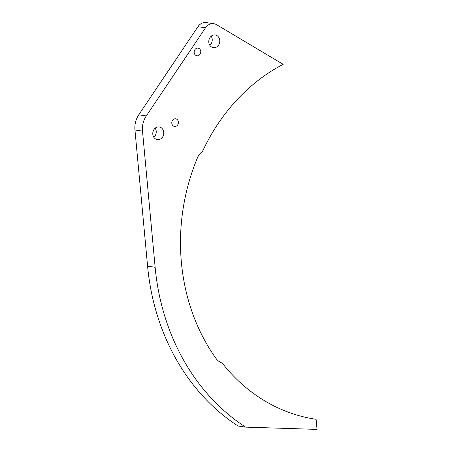 <?xml version="1.0" encoding="UTF-8"?>
<svg xmlns="http://www.w3.org/2000/svg" width="452" height="452" viewBox="0 0 452 452"><rect width="100%" height="100%" fill="white"/><g stroke="black" fill="none" stroke-linecap="round" stroke-linejoin="round"><path stroke-width="0.68" d="M174.743 118.831A3.859 3.305 98.4 0 0 171.783 122.678A3.859 3.305 98.4 0 0 174.534 126.447A3.859 3.305 98.4 0 0 175.449 126.436A3.859 3.305 98.4 0 0 178.41 122.582A3.859 3.305 98.4 0 0 175.664 118.814A3.859 3.305 98.4 0 0 174.743 118.831M157.697 126.978A6.401 5.486 98.4 0 0 152.782 133.374A6.401 5.486 98.4 0 0 157.347 139.628A6.401 5.486 98.4 0 0 158.872 139.606A6.401 5.486 98.4 0 0 163.788 133.21A6.401 5.486 98.4 0 0 159.223 126.955A6.401 5.486 98.4 0 0 157.697 126.978M197.117 48.161A3.859 3.305 98.4 0 0 194.157 52.014A3.859 3.305 98.4 0 0 196.908 55.782A3.859 3.305 98.4 0 0 197.823 55.765A3.859 3.305 98.4 0 0 200.784 51.912A3.859 3.305 98.4 0 0 198.032 48.149A3.859 3.305 98.4 0 0 197.117 48.161M213.7 35.007A6.401 5.486 98.4 0 0 208.784 41.403A6.401 5.486 98.4 0 0 213.35 47.658A6.401 5.486 98.4 0 0 214.869 47.635A6.401 5.486 98.4 0 0 219.791 41.239A6.401 5.486 98.4 0 0 215.22 34.985A6.401 5.486 98.4 0 0 213.7 35.007M211.417 23.753A10.249 8.774 98.4 0 0 205.496 27.804L146.307 115.915A20.493 17.549 98.4 0 0 142.504 131.103L155.138 267.279A220.305 188.642 98.4 0 0 245.622 427.123L317.044 429.4L316.106 419.298A187.207 160.302 -81.6 0 1 316.061 419.292A187.207 160.302 -81.6 0 1 222.181 363.035A15.368 13.159 -81.6 0 1 215.932 358.334A189.563 162.319 -81.6 0 1 197.349 158.064A15.368 13.159 -81.6 0 1 202.541 151.352A187.207 160.302 -81.6 0 1 283.178 64.325L216.649 24.719A10.249 8.774 98.4 0 0 213.852 23.719A10.249 8.774 98.4 0 0 211.417 23.753M213.852 23.719L206.298 22.6A10.249 8.774 98.4 0 0 203.863 22.634A10.249 8.774 98.4 0 0 197.948 26.685L138.758 114.802A20.493 17.549 98.4 0 0 134.956 129.99L147.584 266.16A220.305 188.642 98.4 0 0 238.074 426.004L245.622 427.123M153.838 137.284A6.401 5.486 98.4 0 0 155.183 128.187M209.841 45.313A6.401 5.486 98.4 0 0 211.186 36.216M205.496 27.804L197.948 26.685M155.138 267.279L147.584 266.16M146.307 115.915L138.758 114.802M142.504 131.103L134.956 129.99"/></g></svg>
